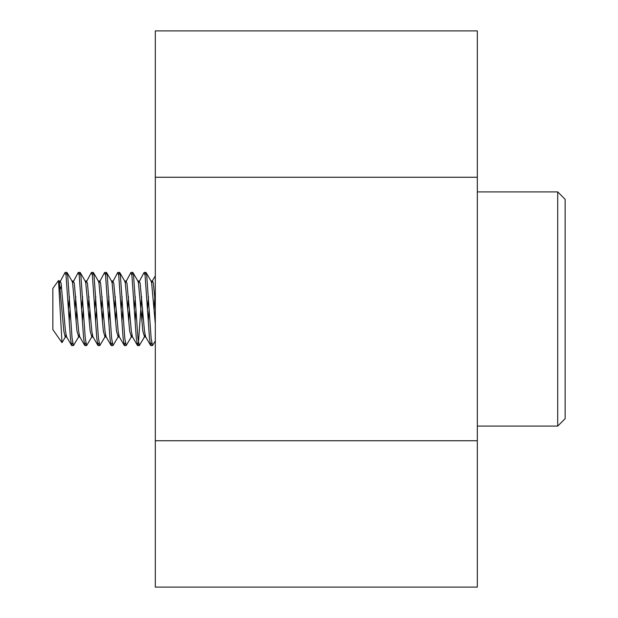 <?xml version="1.0" encoding="UTF-8"?>
<svg xmlns="http://www.w3.org/2000/svg" width="618" height="618" viewBox="0 0 618 618"><rect width="100%" height="100%" fill="white"/><g stroke="black" fill="none" stroke-linecap="round" stroke-linejoin="round"><path stroke-width="0.93" d="M477.32 177.266L155.311 177.266L155.311 30.9L477.32 30.9L477.32 587.1L155.311 587.1L155.311 440.734L477.32 440.734M155.311 177.266L155.311 440.734M330.391 30.9L448.614 30.9M557.706 191.904L565.146 199.344L565.146 418.656L557.706 426.096L557.706 191.904L477.32 191.904M445.045 30.9L443.863 30.9M66.018 275.126L66.86 272.407L67.679 275.195L72.067 338.038L73.449 345.593L78.671 336.795L79.189 334.956M76.037 321.229L76.717 309M79.189 275.126L80.039 272.407L80.85 275.195L85.238 338.038L86.62 345.593L91.843 336.795L92.368 334.956M89.208 321.229L89.888 309M92.368 275.126L93.21 272.407L94.021 275.195L98.409 338.038L99.799 345.593L105.014 336.795L105.539 334.956M102.379 321.229L103.059 309M105.539 275.126L106.381 272.407L107.192 275.195L111.588 338.038L112.97 345.593L118.192 336.795L118.71 334.956M115.558 321.229L116.23 309M118.71 275.126L119.552 272.407L120.371 275.195L124.759 338.038L126.142 345.593L131.364 336.795L131.881 334.956M128.729 321.229L129.409 309M131.881 275.126L132.731 272.407L133.542 275.195L137.93 338.038L139.313 345.593L144.535 336.795L145.06 334.956M141.901 321.229L142.58 309M145.06 275.126L145.902 272.407L146.713 275.195L151.109 338.038L152.492 345.593L155.311 340.92M155.072 321.229L155.311 317.142M59.428 283.044L64.99 272.608L66.026 275.195L70.421 338.038L71.58 345.392L72.607 342.874M75.064 309L75.798 296.717M72.607 283.044L78.162 272.608L79.204 275.195L83.592 338.038L84.751 345.392L85.778 342.874M88.243 309L88.969 296.717M85.778 283.044L91.333 272.608L92.376 275.195L96.763 338.038L97.922 345.392L98.95 342.874M101.414 309L102.14 296.717M98.95 283.044L104.512 272.608L105.547 275.195L109.942 338.038L111.093 345.392L112.128 342.874M114.585 309L115.319 296.717M112.128 283.044L117.683 272.608L118.718 275.195L123.113 338.038L124.272 345.392L125.299 342.874M127.764 309L128.49 296.717M125.299 283.044L130.854 272.608L131.897 275.195L136.284 338.038L137.667 345.593L138.478 342.805L141.661 296.717M138.471 283.044L144.033 272.608L145.068 275.195L149.456 338.038L150.614 345.392L151.642 342.874M154.106 309L154.832 296.717M58.532 280.549L59.444 283.106L63.832 331.248L65.214 337.034L66.018 334.956M68.482 309L69.448 296.771M67.084 272.592L72.082 281.205L72.615 283.106L77.003 331.248L78.671 336.795M81.653 309L82.627 296.771M80.255 272.592L85.253 281.205L85.786 283.106L90.182 331.248L91.843 336.795M94.824 309L95.798 296.771M93.426 272.592L98.432 281.205L98.965 283.106L103.353 331.248L105.014 336.795M108.003 309L108.969 296.771M106.597 272.592L111.603 281.205L112.136 283.106L116.524 331.248L118.192 336.795M121.174 309L122.14 296.771M119.776 272.592L124.774 281.205L125.307 283.106L129.695 331.248L131.364 336.795M134.345 309L135.319 296.771M132.947 272.592L137.945 281.205L138.478 283.106L142.874 331.248L144.535 336.795M147.517 309L148.49 296.771M146.118 272.592L151.124 281.205L151.657 283.106L155.311 323.902M65.5 336.795L61.985 342.635L58.517 280.557L52.854 288.397L52.854 329.603L61.985 342.635M59.985 281.221L61.089 283.106L65.477 331.248L66.566 336.779L71.58 345.392M69.208 321.283L70.128 309M73.156 281.221L74.26 283.106L78.656 331.248L79.737 336.779L84.751 345.392M82.387 321.283L83.299 309M86.327 281.221L87.432 283.106L91.827 331.248L92.916 336.779L97.922 345.392M95.558 321.283L96.478 309M99.498 281.221L99.799 280.966L100.61 283.106L104.998 331.248L106.087 336.779L111.093 345.392M108.729 321.283L109.649 309M112.677 281.221L113.782 283.106L118.169 331.248L119.259 336.779L124.272 345.392M121.901 321.283L122.82 309M125.848 281.221L126.953 283.106L131.348 331.248L132.437 336.779L137.443 345.392M135.079 321.283L135.991 309M139.019 281.221L140.124 283.106L144.519 331.248L145.609 336.779L150.614 345.392M148.25 321.283L149.17 309M151.642 283.044L152.492 280.966L153.303 283.106L155.311 302.766M60.24 289.093L61.452 285.493M557.706 426.096L477.32 426.096M145.902 272.407L144.257 272.407M132.731 272.407L131.086 272.407M119.56 272.407L117.907 272.407M106.381 272.407L104.736 272.407M93.21 272.407L91.564 272.407M80.039 272.407L78.393 272.407M66.868 272.407L65.214 272.407M152.492 345.593L150.846 345.593M139.313 345.593L137.667 345.593M126.142 345.593L124.496 345.593M112.97 345.593L111.325 345.593M99.799 345.593L98.146 345.593M86.62 345.593L84.975 345.593M73.449 345.593L71.804 345.593M155.311 275.86L152.19 281.221M65.214 337.034L66.713 337.034M78.393 337.034L79.892 337.034M91.564 337.034L93.063 337.034M104.736 337.034L106.234 337.034M117.907 337.034L119.405 337.034M131.086 337.034L132.584 337.034M144.257 337.034L145.755 337.034M58.772 280.966L60.278 280.966M71.943 280.966L73.449 280.966M85.122 280.966L86.62 280.966M98.293 280.966L99.799 280.966M111.464 280.966L112.97 280.966M124.635 280.966L126.142 280.966M137.814 280.966L139.313 280.966M150.985 280.966L152.492 280.966"/></g></svg>
